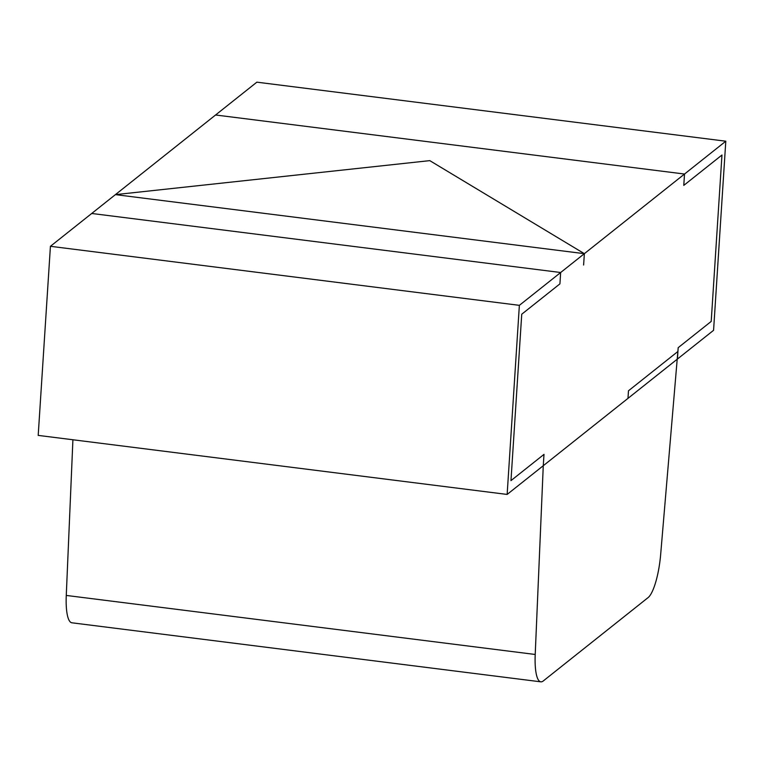 <?xml version="1.0" encoding="UTF-8"?>
<svg xmlns="http://www.w3.org/2000/svg" width="764" height="764" viewBox="0 0 764 764"><rect width="100%" height="100%" fill="white"/><g stroke="black" fill="none" stroke-linecap="round" stroke-linejoin="round"><path stroke-width="1.15" d="M660.64 554.74L678.184 347.677L711.208 321.415L721.97 155.016L683.78 185.385L684.515 174.039L725.8 141.206L256.857 82.168L215.572 114.992L684.515 174.039L519.367 305.342L507.143 494.432L543.271 465.715L535.211 654.471A38.983 9.502 97.2 0 0 540.826 681.832A38.983 9.502 97.2 0 0 543.252 680.972L648.111 597.591A38.983 9.502 97.2 0 0 660.64 554.74M72.914 439.768L66.267 595.433L535.211 654.471M507.143 494.432L38.2 435.394L50.424 246.304L215.572 114.992L684.515 174.039L683.78 185.385L721.97 155.016L711.208 321.415L678.184 347.677L677.448 359.023L627.989 398.35L628.476 390.786L677.935 351.459L677.448 359.023L543.271 465.715L543.997 454.37L543.271 465.715L713.576 330.306L725.8 141.206M540.826 681.832L71.883 622.794A38.983 9.502 -82.8 0 1 66.267 595.433M543.997 454.37L510.973 480.623L521.736 314.224L559.926 283.864L560.652 272.509L91.718 213.471L560.652 272.509L559.926 283.864L521.736 314.224L510.973 480.623L543.997 454.37M50.424 246.304L519.367 305.342M584.355 253.677L115.412 194.629L429.779 160.631L584.355 253.677L583.62 265.022"/></g></svg>
